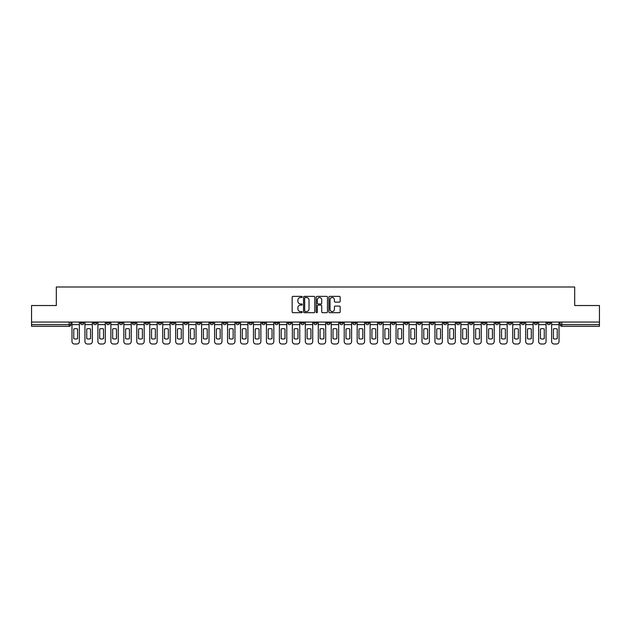 <?xml version="1.0" encoding="UTF-8"?>
<svg xmlns="http://www.w3.org/2000/svg" width="631" height="631" viewBox="0 0 631 631"><rect width="100%" height="100%" fill="white"/><g stroke="black" fill="none" stroke-linecap="round" stroke-linejoin="round"><path stroke-width="0.95" d="M302.202 296.949A0.568 0.568 0 0 0 301.634 296.373L292.965 296.373A0.812 0.812 0 0 0 292.153 297.193L292.153 311.872A0.812 0.812 0 0 0 292.965 312.684L301.634 312.684A0.568 0.568 0 0 0 302.202 312.116A0.568 0.568 0 0 0 301.634 311.548L300.514 311.548A2.611 2.611 0 0 1 297.903 308.938L297.903 307.715A2.611 2.611 0 0 1 300.514 305.104L301.634 305.104A0.568 0.568 0 0 0 302.202 304.528A0.568 0.568 0 0 0 301.634 303.961L300.514 303.961A2.611 2.611 0 0 1 297.903 301.35L297.903 300.127A2.611 2.611 0 0 1 300.514 297.516L301.634 297.516A0.568 0.568 0 0 0 302.202 296.949M508.286 322.062L508.286 322.977L511.615 322.977A1.664 1.664 0 0 1 509.951 324.642A1.664 1.664 0 0 1 508.286 322.977L508.286 322.062M430.508 322.062L430.508 322.977L433.836 322.977A1.664 1.664 0 0 1 432.172 324.642A1.664 1.664 0 0 1 430.508 322.977L430.508 322.062M417.548 322.062L417.548 322.977L420.869 322.977A1.664 1.664 0 0 1 419.205 324.642A1.664 1.664 0 0 1 417.548 322.977L417.548 322.062M339.762 322.062L339.762 322.977L343.09 322.977A1.664 1.664 0 0 1 341.426 324.642A1.664 1.664 0 0 1 339.762 322.977L339.762 322.062M326.803 322.062L326.803 322.977L330.123 322.977A1.664 1.664 0 0 1 328.467 324.642A1.664 1.664 0 0 1 326.803 322.977L326.803 322.062M313.836 322.062L313.836 322.977L317.164 322.977A1.664 1.664 0 0 1 315.5 324.642A1.664 1.664 0 0 1 313.836 322.977L313.836 322.062M287.91 322.062L287.91 322.977L291.238 322.977A1.664 1.664 0 0 1 289.574 324.642A1.664 1.664 0 0 1 287.91 322.977L287.91 322.062M261.983 322.977L261.983 322.062L261.983 322.977A1.664 1.664 0 0 0 263.648 324.642A1.664 1.664 0 0 1 261.983 322.977L265.312 322.977A1.664 1.664 0 0 1 263.648 324.642A1.664 1.664 0 0 0 265.312 322.977L265.312 322.062L265.312 322.977M249.024 322.977L249.024 322.062L249.024 322.977A1.664 1.664 0 0 0 250.681 324.642A1.664 1.664 0 0 1 249.024 322.977L252.345 322.977A1.664 1.664 0 0 1 250.681 324.642M236.057 322.977L236.057 322.062L236.057 322.977A1.664 1.664 0 0 0 237.721 324.642A1.664 1.664 0 0 1 236.057 322.977L239.378 322.977A1.664 1.664 0 0 1 237.721 324.642A1.664 1.664 0 0 0 239.378 322.977L239.378 322.062L239.378 322.977M223.09 322.062L223.09 322.977L226.419 322.977A1.664 1.664 0 0 1 224.754 324.642A1.664 1.664 0 0 1 223.09 322.977L223.09 322.062M210.131 322.062L210.131 322.977L213.452 322.977A1.664 1.664 0 0 1 211.795 324.642A1.664 1.664 0 0 1 210.131 322.977L210.131 322.062M197.164 322.062L197.164 322.977L200.492 322.977A1.664 1.664 0 0 1 198.828 324.642A1.664 1.664 0 0 1 197.164 322.977L197.164 322.062M184.205 322.977L184.205 322.062L184.205 322.977A1.664 1.664 0 0 0 185.869 324.642A1.664 1.664 0 0 1 184.205 322.977L187.525 322.977A1.664 1.664 0 0 1 185.869 324.642M158.278 322.977L158.278 322.062L158.278 322.977A1.664 1.664 0 0 0 159.935 324.642A1.664 1.664 0 0 1 158.278 322.977L161.599 322.977A1.664 1.664 0 0 1 159.935 324.642A1.664 1.664 0 0 0 161.599 322.977L161.599 322.062L161.599 322.977M145.311 322.977L145.311 322.062L145.311 322.977A1.664 1.664 0 0 0 146.976 324.642A1.664 1.664 0 0 1 145.311 322.977L148.64 322.977A1.664 1.664 0 0 1 146.976 324.642A1.664 1.664 0 0 0 148.64 322.977L148.64 322.062L148.64 322.977M132.352 322.977L132.352 322.062L132.352 322.977A1.664 1.664 0 0 0 134.009 324.642A1.664 1.664 0 0 1 132.352 322.977L135.673 322.977A1.664 1.664 0 0 1 134.009 324.642A1.664 1.664 0 0 0 135.673 322.977L135.673 322.062L135.673 322.977M119.385 322.977L119.385 322.062L119.385 322.977A1.664 1.664 0 0 0 121.049 324.642A1.664 1.664 0 0 1 119.385 322.977L122.714 322.977A1.664 1.664 0 0 1 121.049 324.642M106.426 322.977L106.426 322.062L106.426 322.977A1.664 1.664 0 0 0 108.082 324.642A1.664 1.664 0 0 1 106.426 322.977L109.747 322.977A1.664 1.664 0 0 1 108.082 324.642A1.664 1.664 0 0 0 109.747 322.977L109.747 322.062L109.747 322.977M93.459 322.977L93.459 322.062L93.459 322.977A1.664 1.664 0 0 0 95.123 324.642A1.664 1.664 0 0 1 93.459 322.977L96.78 322.977A1.664 1.664 0 0 1 95.123 324.642A1.664 1.664 0 0 0 96.78 322.977L96.78 322.062L96.78 322.977M339.336 302.123A0.812 0.812 0 0 0 340.156 301.31L340.156 297.193A0.812 0.812 0 0 0 339.336 296.373L329.713 296.373A0.812 0.812 0 0 0 328.901 297.193L328.901 311.872A0.812 0.812 0 0 0 329.713 312.684L339.336 312.684A0.812 0.812 0 0 0 340.156 311.872L340.156 306.895A0.812 0.812 0 0 0 339.336 306.082L335.219 306.082A0.812 0.812 0 0 0 334.406 306.895L334.406 309.364A2.185 2.185 0 0 1 332.221 311.548A2.185 2.185 0 0 1 330.037 309.364L330.037 299.701A2.185 2.185 0 0 1 332.221 297.516A2.185 2.185 0 0 1 334.406 299.701L334.406 301.31A0.812 0.812 0 0 0 335.219 302.123L339.336 302.123M31.55 322.062L31.55 305.53L56.317 305.53L56.317 286.995L574.683 286.995L574.683 305.53L599.45 305.53L599.45 322.062L31.55 322.062L31.55 324.642L70.853 324.642L70.853 322.062L70.853 324.642A1.664 1.664 0 0 1 69.197 326.306L31.55 326.306L31.55 324.642M314.79 297.193A0.812 0.812 0 0 0 313.97 296.373L304.347 296.373A0.812 0.812 0 0 0 303.527 297.193L303.527 311.872A0.812 0.812 0 0 0 304.347 312.684L313.97 312.684A0.812 0.812 0 0 0 314.79 311.872L314.79 297.193M317.03 296.373L326.653 296.373A0.812 0.812 0 0 1 327.473 297.193L327.473 311.872A0.812 0.812 0 0 1 326.653 312.684L322.536 312.684A0.812 0.812 0 0 1 321.723 311.872L321.723 305.917A0.812 0.812 0 0 0 320.903 305.104L318.174 305.104A0.812 0.812 0 0 0 317.354 305.917L317.354 312.116A0.568 0.568 0 0 1 316.786 312.684A0.568 0.568 0 0 1 316.21 312.116L316.21 297.193A0.812 0.812 0 0 1 317.03 296.373M560.147 322.062L560.147 324.642L599.45 324.642L599.45 326.306L561.803 326.306A1.664 1.664 0 0 1 560.147 324.642M599.45 322.062L599.45 324.642M550.508 322.062L550.508 322.977A1.664 1.664 0 0 1 548.844 324.642A1.664 1.664 0 0 1 547.18 322.977L550.508 322.977A1.664 1.664 0 0 1 548.844 324.642M547.18 322.062L547.18 322.977M537.541 322.062L537.541 322.977A1.664 1.664 0 0 1 535.877 324.642A1.664 1.664 0 0 1 534.22 322.977A1.664 1.664 0 0 0 535.877 324.642M534.22 322.062L534.22 322.977L537.541 322.977M524.574 322.062L524.574 322.977A1.664 1.664 0 0 1 522.918 324.642A1.664 1.664 0 0 1 521.253 322.977L524.574 322.977M521.253 322.062L521.253 322.977M511.615 322.062L511.615 322.977A1.664 1.664 0 0 1 509.951 324.642M498.648 322.062L498.648 322.977A1.664 1.664 0 0 1 496.991 324.642A1.664 1.664 0 0 1 495.327 322.977L498.648 322.977M495.327 322.062L495.327 322.977M485.689 322.062L485.689 322.977A1.664 1.664 0 0 1 484.024 324.642A1.664 1.664 0 0 1 482.36 322.977L485.689 322.977M482.36 322.062L482.36 322.977M472.722 322.062L472.722 322.977A1.664 1.664 0 0 1 471.065 324.642A1.664 1.664 0 0 1 469.401 322.977A1.664 1.664 0 0 0 471.065 324.642M469.401 322.062L469.401 322.977L472.722 322.977M459.762 322.062L459.762 322.977A1.664 1.664 0 0 1 458.098 324.642A1.664 1.664 0 0 1 456.434 322.977L459.762 322.977M456.434 322.062L456.434 322.977M446.795 322.062L446.795 322.977A1.664 1.664 0 0 1 445.131 324.642A1.664 1.664 0 0 1 443.475 322.977L446.795 322.977M443.475 322.062L443.475 322.977M433.836 322.062L433.836 322.977M420.869 322.062L420.869 322.977L420.869 322.062M407.91 322.062L407.91 322.977A1.664 1.664 0 0 1 406.246 324.642A1.664 1.664 0 0 1 404.581 322.977L407.91 322.977M404.581 322.062L404.581 322.977M394.943 322.062L394.943 322.977A1.664 1.664 0 0 1 393.279 324.642A1.664 1.664 0 0 1 391.622 322.977L394.943 322.977M391.622 322.062L391.622 322.977M381.976 322.062L381.976 322.977A1.664 1.664 0 0 1 380.319 324.642A1.664 1.664 0 0 1 378.655 322.977L381.976 322.977M378.655 322.062L378.655 322.977M369.017 322.062L369.017 322.977A1.664 1.664 0 0 1 367.352 324.642A1.664 1.664 0 0 1 365.688 322.977L369.017 322.977M365.688 322.062L365.688 322.977M356.05 322.062L356.05 322.977A1.664 1.664 0 0 1 354.393 324.642A1.664 1.664 0 0 1 352.729 322.977L356.05 322.977M352.729 322.062L352.729 322.977M343.09 322.062L343.09 322.977A1.664 1.664 0 0 1 341.426 324.642M330.123 322.062L330.123 322.977M317.164 322.977L317.164 322.062L317.164 322.977A1.664 1.664 0 0 1 315.5 324.642M304.197 322.062L304.197 322.977A1.664 1.664 0 0 1 302.533 324.642A1.664 1.664 0 0 1 300.877 322.977A1.664 1.664 0 0 0 302.533 324.642A1.664 1.664 0 0 0 304.197 322.977L300.877 322.977L300.877 322.062M291.238 322.977L291.238 322.062L291.238 322.977A1.664 1.664 0 0 1 289.574 324.642M278.271 322.062L278.271 322.977A1.664 1.664 0 0 1 276.607 324.642A1.664 1.664 0 0 1 274.95 322.977A1.664 1.664 0 0 0 276.607 324.642M274.95 322.062L274.95 322.977L278.271 322.977M252.345 322.062L252.345 322.977L252.345 322.062M226.419 322.977L226.419 322.062L226.419 322.977A1.664 1.664 0 0 1 224.754 324.642M213.452 322.977L213.452 322.062L213.452 322.977A1.664 1.664 0 0 1 211.795 324.642M200.492 322.977L200.492 322.062L200.492 322.977A1.664 1.664 0 0 1 198.828 324.642M187.525 322.062L187.525 322.977L187.525 322.062M174.566 322.977L174.566 322.062L174.566 322.977A1.664 1.664 0 0 1 172.902 324.642A1.664 1.664 0 0 1 171.238 322.977L174.566 322.977A1.664 1.664 0 0 1 172.902 324.642M171.238 322.062L171.238 322.977M122.714 322.062L122.714 322.977L122.714 322.062M83.82 322.062L83.82 322.977A1.664 1.664 0 0 1 82.156 324.642A1.664 1.664 0 0 1 80.492 322.977A1.664 1.664 0 0 0 82.156 324.642A1.664 1.664 0 0 0 83.82 322.977L83.82 322.062M80.492 322.062L80.492 322.977L83.82 322.977M69.197 322.062L69.197 326.306A1.664 1.664 0 0 0 70.853 324.642M305.246 297.516A0.568 0.568 0 0 0 304.67 298.084L304.67 310.973A0.568 0.568 0 0 0 305.246 311.548L306.429 311.548A2.611 2.611 0 0 0 309.032 308.938L309.032 300.127A2.611 2.611 0 0 0 306.429 297.516L305.246 297.516M321.723 299.741A2.185 2.185 0 0 0 319.538 297.556A2.185 2.185 0 0 0 317.354 299.741L317.354 303.148A0.812 0.812 0 0 0 318.174 303.961L320.903 303.961A0.812 0.812 0 0 0 321.723 303.148L321.723 299.741M71.981 324.642L71.981 341.513A2.492 2.492 149.7 0 0 74.474 344.005L76.879 344.005A2.492 2.492 -30.3 0 0 79.372 341.513L79.372 324.642L71.981 324.642L71.981 322.062M79.372 324.642L79.372 322.062M77.589 338.65L77.589 328.996A5.151 5.151 149.7 0 0 73.764 328.996L73.764 338.65A5.151 5.151 -30.3 0 0 77.589 338.65M84.94 324.642L84.94 341.513A2.492 2.492 149.7 0 0 87.433 344.005L89.847 344.005A2.492 2.492 -30.3 0 0 92.339 341.513L92.339 324.642L84.94 324.642L84.94 322.062M92.339 324.642L92.339 322.062M90.548 338.65L90.548 328.996A5.151 5.151 149.7 0 0 86.731 328.996L86.731 338.65A5.151 5.151 -30.3 0 0 90.548 338.65M97.908 324.642L97.908 341.513A2.492 2.492 149.7 0 0 100.4 344.005L102.806 344.005A2.492 2.492 -30.3 0 0 105.298 341.513L105.298 324.642L97.908 324.642L97.908 322.062M105.298 324.642L105.298 322.062M103.516 338.65L103.516 328.996A5.151 5.151 149.7 0 0 99.69 328.996L99.69 338.65A5.151 5.151 -30.3 0 0 103.516 338.65M110.867 324.642L110.867 341.513A2.492 2.492 149.7 0 0 113.359 344.005L115.773 344.005A2.492 2.492 -30.3 0 0 118.265 341.513L118.265 324.642L110.867 324.642L110.867 322.062M118.265 324.642L118.265 322.062M116.475 338.65L116.475 328.996A5.151 5.151 149.7 0 0 112.657 328.996L112.657 338.65A5.151 5.151 -30.3 0 0 116.475 338.65M123.834 324.642L123.834 341.513A2.492 2.492 149.7 0 0 126.326 344.005L128.732 344.005A2.492 2.492 -30.3 0 0 131.224 341.513L131.224 324.642L123.834 324.642L123.834 322.062M131.224 324.642L131.224 322.062M129.442 338.65L129.442 328.996A5.151 5.151 149.7 0 0 125.616 328.996L125.616 338.65A5.151 5.151 -30.3 0 0 129.442 338.65M136.793 324.642L136.793 341.513A2.492 2.492 149.7 0 0 139.285 344.005L141.699 344.005A2.492 2.492 -30.3 0 0 144.191 341.513L144.191 324.642L136.793 324.642L136.793 322.062M144.191 324.642L144.191 322.062M142.401 338.65L142.401 328.996A5.151 5.151 149.7 0 0 138.583 328.996L138.583 338.65A5.151 5.151 -30.3 0 0 142.401 338.65M149.76 324.642L149.76 341.513A2.492 2.492 149.7 0 0 152.252 344.005L154.658 344.005A2.492 2.492 -30.3 0 0 157.151 341.513L157.151 324.642L149.76 324.642L149.76 322.062M157.151 324.642L157.151 322.062M155.368 338.65L155.368 328.996A5.151 5.151 149.7 0 0 151.543 328.996L151.543 338.65A5.151 5.151 -30.3 0 0 155.368 338.65M162.719 324.642L162.719 341.513A2.492 2.492 149.7 0 0 165.212 344.005L167.625 344.005A2.492 2.492 -30.3 0 0 170.118 341.513L170.118 324.642L162.719 324.642L162.719 322.062M170.118 324.642L170.118 322.062M168.335 338.65L168.335 328.996A5.151 5.151 149.7 0 0 164.51 328.996L164.51 338.65A5.151 5.151 -30.3 0 0 168.335 338.65M175.686 324.642L175.686 341.513A2.492 2.492 149.7 0 0 178.179 344.005L180.592 344.005A2.492 2.492 -30.3 0 0 183.085 341.513L183.085 324.642L175.686 324.642L175.686 322.062M183.085 324.642L183.085 322.062M181.294 338.65L181.294 328.996A5.151 5.151 149.7 0 0 177.469 328.996L177.469 338.65A5.151 5.151 -30.3 0 0 181.294 338.65M188.645 324.642L188.645 341.513A2.492 2.492 149.7 0 0 191.146 344.005L193.551 344.005A2.492 2.492 -30.3 0 0 196.044 341.513L196.044 324.642L188.645 324.642L188.645 322.062M196.044 324.642L196.044 322.062M194.261 338.65L194.261 328.996A5.151 5.151 149.7 0 0 190.436 328.996L190.436 338.65A5.151 5.151 -30.3 0 0 194.261 338.65M201.612 324.642L201.612 341.513A2.492 2.492 149.7 0 0 204.105 344.005L206.518 344.005A2.492 2.492 -30.3 0 0 209.011 341.513L209.011 324.642L201.612 324.642L201.612 322.062M209.011 324.642L209.011 322.062M207.22 338.65L207.22 328.996A5.151 5.151 149.7 0 0 203.403 328.996L203.403 338.65A5.151 5.151 -30.3 0 0 207.22 338.65M214.579 324.642L214.579 341.513A2.492 2.492 149.7 0 0 217.072 344.005L219.478 344.005A2.492 2.492 -30.3 0 0 221.97 341.513L221.97 324.642L214.579 324.642L214.579 322.062M221.97 324.642L221.97 322.062M220.187 338.65L220.187 328.996A5.151 5.151 149.7 0 0 216.362 328.996L216.362 338.65A5.151 5.151 -30.3 0 0 220.187 338.65M227.539 324.642L227.539 341.513A2.492 2.492 149.7 0 0 230.031 344.005L232.445 344.005A2.492 2.492 -30.3 0 0 234.937 341.513L234.937 324.642L227.539 324.642L227.539 322.062M234.937 324.642L234.937 322.062M233.147 338.65L233.147 328.996A5.151 5.151 149.7 0 0 229.329 328.996L229.329 338.65A5.151 5.151 -30.3 0 0 233.147 338.65M240.506 324.642L240.506 341.513A2.492 2.492 149.7 0 0 242.998 344.005L245.404 344.005A2.492 2.492 -30.3 0 0 247.896 341.513L247.896 324.642L240.506 324.642L240.506 322.062M247.896 324.642L247.896 322.062M246.114 338.65L246.114 328.996A5.151 5.151 149.7 0 0 242.288 328.996L242.288 338.65A5.151 5.151 -30.3 0 0 246.114 338.65M253.465 324.642L253.465 341.513A2.492 2.492 149.7 0 0 255.957 344.005L258.371 344.005A2.492 2.492 -30.3 0 0 260.863 341.513L260.863 324.642L253.465 324.642L253.465 322.062M260.863 324.642L260.863 322.062M259.073 338.65L259.073 328.996A5.151 5.151 149.7 0 0 255.255 328.996L255.255 338.65A5.151 5.151 -30.3 0 0 259.073 338.65M266.432 324.642L266.432 341.513A2.492 2.492 149.7 0 0 268.924 344.005L271.33 344.005A2.492 2.492 -30.3 0 0 273.822 341.513L273.822 324.642L266.432 324.642L266.432 322.062M273.822 324.642L273.822 322.062M272.04 338.65L272.04 328.996A5.151 5.151 149.7 0 0 268.214 328.996L268.214 338.65A5.151 5.151 -30.3 0 0 272.04 338.65M279.391 324.642L279.391 341.513A2.492 2.492 149.7 0 0 281.883 344.005L284.297 344.005A2.492 2.492 -30.3 0 0 286.789 341.513L286.789 324.642L279.391 324.642L279.391 322.062M286.789 324.642L286.789 322.062M284.999 338.65L284.999 328.996A5.151 5.151 149.7 0 0 281.181 328.996L281.181 338.65A5.151 5.151 -30.3 0 0 284.999 338.65M292.358 324.642L292.358 341.513A2.492 2.492 149.7 0 0 294.851 344.005L297.256 344.005A2.492 2.492 -30.3 0 0 299.757 341.513L299.757 324.642L292.358 324.642L292.358 322.062M299.757 324.642L299.757 322.062M297.966 338.65L297.966 328.996A5.151 5.151 149.7 0 0 294.141 328.996L294.141 338.65A5.151 5.151 -30.3 0 0 297.966 338.65M305.317 324.642L305.317 341.513A2.492 2.492 149.7 0 0 307.81 344.005L310.223 344.005A2.492 2.492 -30.3 0 0 312.716 341.513L312.716 324.642L305.317 324.642L305.317 322.062M312.716 324.642L312.716 322.062M310.933 338.65L310.933 328.996A5.151 5.151 149.7 0 0 307.108 328.996L307.108 338.65A5.151 5.151 -30.3 0 0 310.933 338.65M318.284 324.642L318.284 341.513A2.492 2.492 149.7 0 0 320.777 344.005L323.19 344.005A2.492 2.492 -30.3 0 0 325.683 341.513L325.683 324.642L318.284 324.642L318.284 322.062M325.683 324.642L325.683 322.062M323.892 338.65L323.892 328.996A5.151 5.151 149.7 0 0 320.067 328.996L320.067 338.65A5.151 5.151 -30.3 0 0 323.892 338.65M331.243 324.642L331.243 341.513A2.492 2.492 149.7 0 0 333.744 344.005L336.149 344.005A2.492 2.492 -30.3 0 0 338.642 341.513L338.642 324.642L331.243 324.642L331.243 322.062M338.642 324.642L338.642 322.062M336.859 338.65L336.859 328.996A5.151 5.151 149.7 0 0 333.034 328.996L333.034 338.65A5.151 5.151 -30.3 0 0 336.859 338.65M344.21 324.642L344.21 341.513A2.492 2.492 149.7 0 0 346.703 344.005L349.117 344.005A2.492 2.492 -30.3 0 0 351.609 341.513L351.609 324.642L344.21 324.642L344.21 322.062M351.609 324.642L351.609 322.062M349.819 338.65L349.819 328.996A5.151 5.151 149.7 0 0 346.001 328.996L346.001 338.65A5.151 5.151 -30.3 0 0 349.819 338.65M357.178 324.642L357.178 341.513A2.492 2.492 149.7 0 0 359.67 344.005L362.076 344.005A2.492 2.492 -30.3 0 0 364.568 341.513L364.568 324.642L357.178 324.642L357.178 322.062M364.568 324.642L364.568 322.062M362.786 338.65L362.786 328.996A5.151 5.151 149.7 0 0 358.96 328.996L358.96 338.65A5.151 5.151 -30.3 0 0 362.786 338.65M370.137 324.642L370.137 341.513A2.492 2.492 149.7 0 0 372.629 344.005L375.043 344.005A2.492 2.492 -30.3 0 0 377.535 341.513L377.535 324.642L370.137 324.642L370.137 322.062M377.535 324.642L377.535 322.062M375.745 338.65L375.745 328.996A5.151 5.151 149.7 0 0 371.927 328.996L371.927 338.65A5.151 5.151 -30.3 0 0 375.745 338.65M383.104 324.642L383.104 341.513A2.492 2.492 149.7 0 0 385.596 344.005L388.002 344.005A2.492 2.492 -30.3 0 0 390.494 341.513L390.494 324.642L383.104 324.642L383.104 322.062M390.494 324.642L390.494 322.062M388.712 338.65L388.712 328.996A5.151 5.151 149.7 0 0 384.886 328.996L384.886 338.65A5.151 5.151 -30.3 0 0 388.712 338.65M396.063 324.642L396.063 341.513A2.492 2.492 149.7 0 0 398.555 344.005L400.969 344.005A2.492 2.492 -30.3 0 0 403.461 341.513L403.461 324.642L396.063 324.642L396.063 322.062M403.461 324.642L403.461 322.062M401.671 338.65L401.671 328.996A5.151 5.151 149.7 0 0 397.853 328.996L397.853 338.65A5.151 5.151 -30.3 0 0 401.671 338.65M409.03 324.642L409.03 341.513A2.492 2.492 149.7 0 0 411.522 344.005L413.928 344.005A2.492 2.492 -30.3 0 0 416.421 341.513L416.421 324.642L409.03 324.642L409.03 322.062M416.421 324.642L416.421 322.062M414.638 338.65L414.638 328.996A5.151 5.151 149.7 0 0 410.813 328.996L410.813 338.65A5.151 5.151 -30.3 0 0 414.638 338.65M421.989 324.642L421.989 341.513A2.492 2.492 149.7 0 0 424.482 344.005L426.895 344.005A2.492 2.492 -30.3 0 0 429.388 341.513L429.388 324.642L421.989 324.642L421.989 322.062M429.388 324.642L429.388 322.062M427.597 338.65L427.597 328.996A5.151 5.151 149.7 0 0 423.78 328.996L423.78 338.65A5.151 5.151 -30.3 0 0 427.597 338.65M434.956 324.642L434.956 341.513A2.492 2.492 149.7 0 0 437.449 344.005L439.854 344.005A2.492 2.492 -30.3 0 0 442.355 341.513L442.355 324.642L434.956 324.642L434.956 322.062M442.355 324.642L442.355 322.062M440.564 338.65L440.564 328.996A5.151 5.151 149.7 0 0 436.739 328.996L436.739 338.65A5.151 5.151 -30.3 0 0 440.564 338.65M447.915 324.642L447.915 341.513A2.492 2.492 149.7 0 0 450.408 344.005L452.821 344.005A2.492 2.492 -30.3 0 0 455.314 341.513L455.314 324.642L447.915 324.642L447.915 322.062M455.314 324.642L455.314 322.062M453.531 338.65L453.531 328.996A5.151 5.151 149.7 0 0 449.706 328.996L449.706 338.65A5.151 5.151 -30.3 0 0 453.531 338.65M460.882 324.642L460.882 341.513A2.492 2.492 149.7 0 0 463.375 344.005L465.788 344.005A2.492 2.492 -30.3 0 0 468.281 341.513L468.281 324.642L460.882 324.642L460.882 322.062M468.281 324.642L468.281 322.062M466.49 338.65L466.49 328.996A5.151 5.151 149.7 0 0 462.665 328.996L462.665 338.65A5.151 5.151 -30.3 0 0 466.49 338.65M473.849 324.642L473.849 341.513A2.492 2.492 149.7 0 0 476.342 344.005L478.748 344.005A2.492 2.492 -30.3 0 0 481.24 341.513L481.24 324.642L473.849 324.642L473.849 322.062M481.24 324.642L481.24 322.062M479.457 338.65L479.457 328.996A5.151 5.151 149.7 0 0 475.632 328.996L475.632 338.65A5.151 5.151 -30.3 0 0 479.457 338.65M486.809 324.642L486.809 341.513A2.492 2.492 149.7 0 0 489.301 344.005L491.715 344.005A2.492 2.492 -30.3 0 0 494.207 341.513L494.207 324.642L486.809 324.642L486.809 322.062M494.207 324.642L494.207 322.062M492.417 338.65L492.417 328.996A5.151 5.151 149.7 0 0 488.599 328.996L488.599 338.65A5.151 5.151 -30.3 0 0 492.417 338.65M499.776 324.642L499.776 341.513A2.492 2.492 149.7 0 0 502.268 344.005L504.674 344.005A2.492 2.492 -30.3 0 0 507.166 341.513L507.166 324.642L499.776 324.642L499.776 322.062M507.166 324.642L507.166 322.062M505.384 338.65L505.384 328.996A5.151 5.151 149.7 0 0 501.558 328.996L501.558 338.65A5.151 5.151 -30.3 0 0 505.384 338.65M512.735 324.642L512.735 341.513A2.492 2.492 149.7 0 0 515.227 344.005L517.641 344.005A2.492 2.492 -30.3 0 0 520.133 341.513L520.133 324.642L512.735 324.642L512.735 322.062M520.133 324.642L520.133 322.062M518.343 338.65L518.343 328.996A5.151 5.151 149.7 0 0 514.525 328.996L514.525 338.65A5.151 5.151 -30.3 0 0 518.343 338.65M525.702 324.642L525.702 341.513A2.492 2.492 149.7 0 0 528.194 344.005L530.6 344.005A2.492 2.492 -30.3 0 0 533.092 341.513L533.092 324.642L525.702 324.642L525.702 322.062M533.092 324.642L533.092 322.062M531.31 338.65L531.31 328.996A5.151 5.151 149.7 0 0 527.484 328.996L527.484 338.65A5.151 5.151 -30.3 0 0 531.31 338.65M538.661 324.642L538.661 341.513A2.492 2.492 149.7 0 0 541.153 344.005L543.567 344.005A2.492 2.492 -30.3 0 0 546.06 341.513L546.06 324.642L538.661 324.642L538.661 322.062M546.06 324.642L546.06 322.062M544.269 338.65L544.269 328.996A5.151 5.151 149.7 0 0 540.452 328.996L540.452 338.65A5.151 5.151 -30.3 0 0 544.269 338.65M551.628 324.642L551.628 341.513A2.492 2.492 149.7 0 0 554.121 344.005L556.526 344.005A2.492 2.492 -30.3 0 0 559.019 341.513L559.019 324.642L551.628 324.642L551.628 322.062M559.019 324.642L559.019 322.062M557.236 338.65L557.236 328.996A5.151 5.151 149.7 0 0 553.411 328.996L553.411 338.65A5.151 5.151 -30.3 0 0 557.236 338.65M561.803 322.062L561.803 326.306"/></g></svg>
